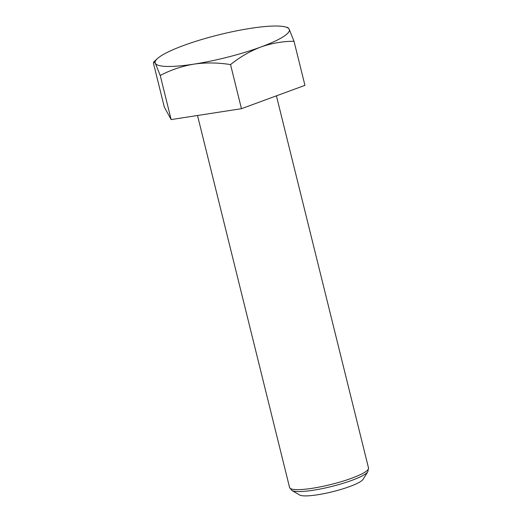 <?xml version="1.0" encoding="UTF-8"?>
<svg xmlns="http://www.w3.org/2000/svg" width="522" height="522" viewBox="0 0 522 522"><rect width="100%" height="100%" fill="white"/><g stroke="black" fill="none" stroke-linecap="round" stroke-linejoin="round"><path stroke-width="0.78" d="M291.928 490.504L299.667 495.013A33.18 5.709 -13.9 0 0 317.533 494.784A33.18 5.709 -13.9 0 0 363.084 479.313L367.827 471.718A39.705 6.838 166.1 0 1 313.317 490.23A39.705 6.838 166.1 0 1 291.928 490.504L289.579 487.522A40.657 7.001 -13.9 0 0 312.378 488.279A40.657 7.001 -13.9 0 0 368.512 467.986L276.419 95.839M294.023 41.258L304.939 85.354L241.451 108.693L171.144 119.577L164.326 107.127L153.409 63.031L153.807 61.89L155.36 63.351A69.119 11.902 166.1 0 1 157.442 58.568A69.119 11.902 166.1 0 1 183.692 45.46A69.119 11.902 -13.9 0 1 250.586 28.345A69.119 11.902 166.1 0 1 285.338 26.922A69.119 11.902 166.1 0 1 289.155 29.128A69.119 11.902 166.1 0 1 260.824 47.026A69.119 11.902 166.1 0 1 193.923 64.134A69.119 11.902 166.1 0 1 155.36 63.351L160.234 75.481C170.674 69.961 181.904 66.177 193.923 64.134C205.87 62.438 218.079 62.594 230.541 64.597C239.97 57.002 250.064 51.149 260.824 47.026C271.681 43.202 282.754 41.284 294.023 41.258L289.155 29.128L287.903 27.588L285.338 26.922M241.451 108.693L230.541 64.597M171.144 119.577L160.234 75.481M289.579 487.522L197.512 115.492M157.442 58.568L153.807 61.89M368.512 467.986L367.827 471.718"/></g></svg>
